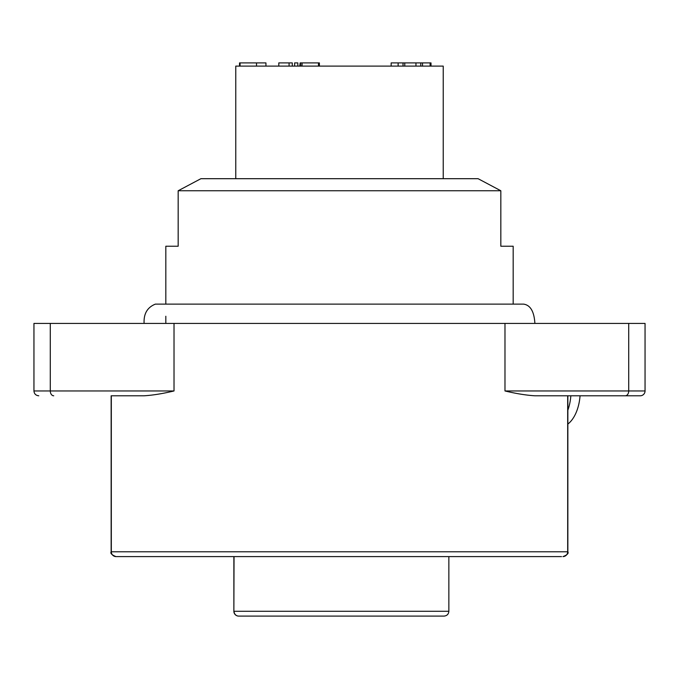 <?xml version="1.0" encoding="UTF-8"?>
<svg xmlns="http://www.w3.org/2000/svg" width="679" height="679" viewBox="0 0 679 679"><rect width="100%" height="100%" fill="white"/><g stroke="black" fill="none" stroke-linecap="round" stroke-linejoin="round"><path stroke-width="1.02" d="M260.88 616.099L253.776 616.099M233.873 556.602L233.873 611.278A4.821 4.821 0 0 0 238.694 616.099L259.089 616.099L238.694 616.099A4.821 4.651 -90 0 1 234.043 611.278L448.853 611.278C448.598 614.181 446.986 615.794 444.032 616.099L252.198 616.099M323.102 616.099L373.153 616.099M397.003 616.099L429.68 616.099M439.771 616.099L433.609 616.099M141.334 556.602L150.763 556.602M136.445 556.602L140.392 556.602M164.471 556.602L166.27 556.602M463.129 556.602L464.546 556.602M459.904 556.602L460.43 556.602M454.302 556.602L455.889 556.602M527.091 556.602L531.657 556.602M561.516 556.602L115.973 556.602C111.78 554.93 110.168 553.317 111.144 551.781L567.678 551.781L567.678 395.789L640.229 395.789L534.806 395.789C526.047 395.237 516.108 393.625 504.981 390.96L645.05 390.96L645.05 323.416L628.712 323.416L628.712 390.96A4.821 3.42 -90 0 1 625.283 395.789M533.813 556.602L535.833 556.602M532.175 556.602L533.321 556.602M502.324 556.602L509.029 556.602M484.263 556.602L486.13 556.602M422.177 556.602L424.222 556.602M174.528 556.602L175.029 556.602M448.853 611.278L448.853 556.602M111.322 395.789L144.194 395.789C152.953 395.237 162.892 393.625 174.019 390.96C162.892 393.625 152.953 395.237 144.194 395.789L111.322 395.789L111.322 551.781A4.821 4.719 90 0 0 116.041 556.602M50.288 323.416L50.288 390.96L33.95 390.96L33.95 323.416L628.712 323.416M165.82 304.124L165.82 246.231L178.17 246.231L178.17 190.757L200.925 178.687L478.075 178.687L500.83 190.757L500.83 246.231L513.18 246.231L513.18 304.124M200.925 178.687L178.17 190.757L500.83 190.757L478.075 178.687M567.856 424.078A36.182 20.752 -90 0 0 580.061 395.789M567.856 410.192A36.182 20.752 -90 0 0 570.844 395.789M640.229 395.789A4.821 4.821 90 0 0 645.05 390.96M481.581 556.602L482.531 556.602M478.576 556.602L480.418 556.602M443.226 178.687L443.226 66.109L235.774 66.109L235.774 178.687M265.947 66.109L265.947 62.901L239.526 62.901L239.526 66.109M300.143 66.109L300.143 62.901L299.779 66.109M319.385 66.109L319.385 62.901L302.053 62.901L302.053 66.109M431.004 66.109L431.004 62.901L403.02 62.901L403.02 66.109M403.02 62.901L398.123 62.901L398.123 66.109M398.123 62.901L391.163 62.901L391.163 66.109M404.777 62.901L404.777 66.109M430.113 62.901L430.113 66.109M422.508 62.901L422.508 66.109M420.768 62.901L420.768 66.109M415.955 66.109L415.955 62.901M302.053 62.901L301.782 66.109M301.782 62.901L300.525 62.901L300.525 66.109M294.618 66.109L294.618 62.901L297.826 62.901L297.826 66.109M289.084 66.109L289.084 62.901L292.301 62.901L292.301 66.109M278.797 66.109L278.797 62.901L289.084 62.901M234.043 556.602L233.873 611.278M504.981 323.416L504.981 390.96M174.019 323.416L174.019 390.96L50.288 390.96A4.821 3.42 -90 0 0 53.717 395.789M563.027 556.602C567.22 554.93 568.832 553.317 567.856 551.781L567.678 551.781A4.821 4.719 90 0 1 562.959 556.602M165.82 323.416L165.82 316.253M111.144 395.789L111.144 551.781M567.856 551.781L567.856 395.789M33.95 390.96C34.213 393.862 35.817 395.475 38.771 395.789M318.485 62.901L318.485 66.109M240.06 62.901L240.06 66.109M256.518 62.901L256.518 66.109M534.891 323.416C534.169 311.559 530.418 305.126 523.636 304.124L155.364 304.124C147.326 307.358 143.575 313.791 144.109 323.416"/></g></svg>
